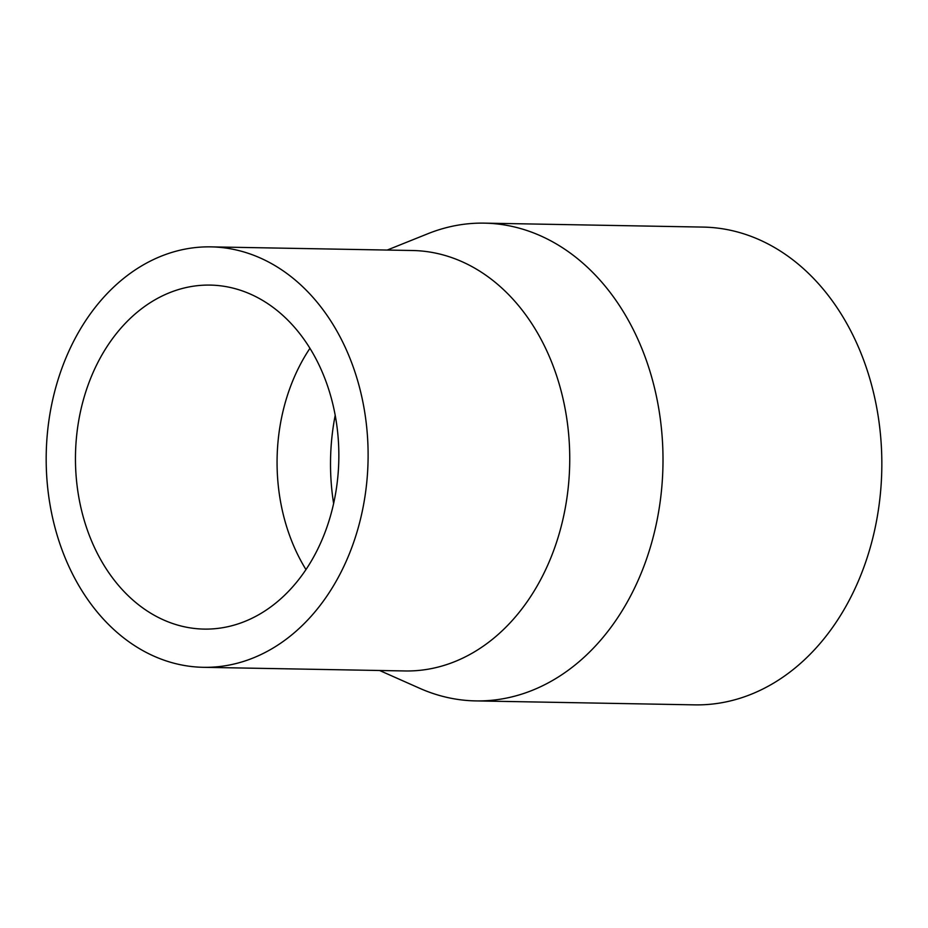 <?xml version="1.0" encoding="UTF-8"?>
<svg xmlns="http://www.w3.org/2000/svg" width="928" height="928" viewBox="0 0 928 928"><rect width="100%" height="100%" fill="white"/><g stroke="black" fill="none" stroke-linecap="round" stroke-linejoin="round"><path stroke-width="1.39" d="M387.196 250.061L427.901 233.717A238.925 182.92 91 0 1 484.404 223.138A238.925 182.92 91 0 1 645.343 562.403A238.925 182.92 91 0 1 475.774 700.907A238.925 182.92 91 0 1 419.688 688.298L379.598 670.492M484.404 223.138L703.238 227.093A238.925 182.92 91 0 1 864.177 566.358A238.925 182.92 91 0 1 694.608 704.862L475.774 700.907M210.946 246.871L412.577 250.514A210.25 160.973 91 0 1 554.202 549.063A210.25 160.973 91 0 1 404.979 670.956L203.348 667.313A210.25 160.973 91 0 1 61.724 368.764A210.25 160.973 91 0 1 210.946 246.871A210.25 160.973 91 0 1 352.57 545.42A210.25 160.973 91 0 1 203.348 667.313M305.962 569.56A172.028 131.706 91 0 1 289.803 388.461A172.028 131.706 91 0 1 309.964 348.267M88.172 384.818A172.028 131.706 91 0 1 210.262 285.093A172.028 131.706 91 0 1 326.134 529.366A172.028 131.706 91 0 1 204.044 629.091A172.028 131.706 91 0 1 88.172 384.818M333.628 503.533A195.344 149.559 91 0 1 335.217 415.257"/></g></svg>
